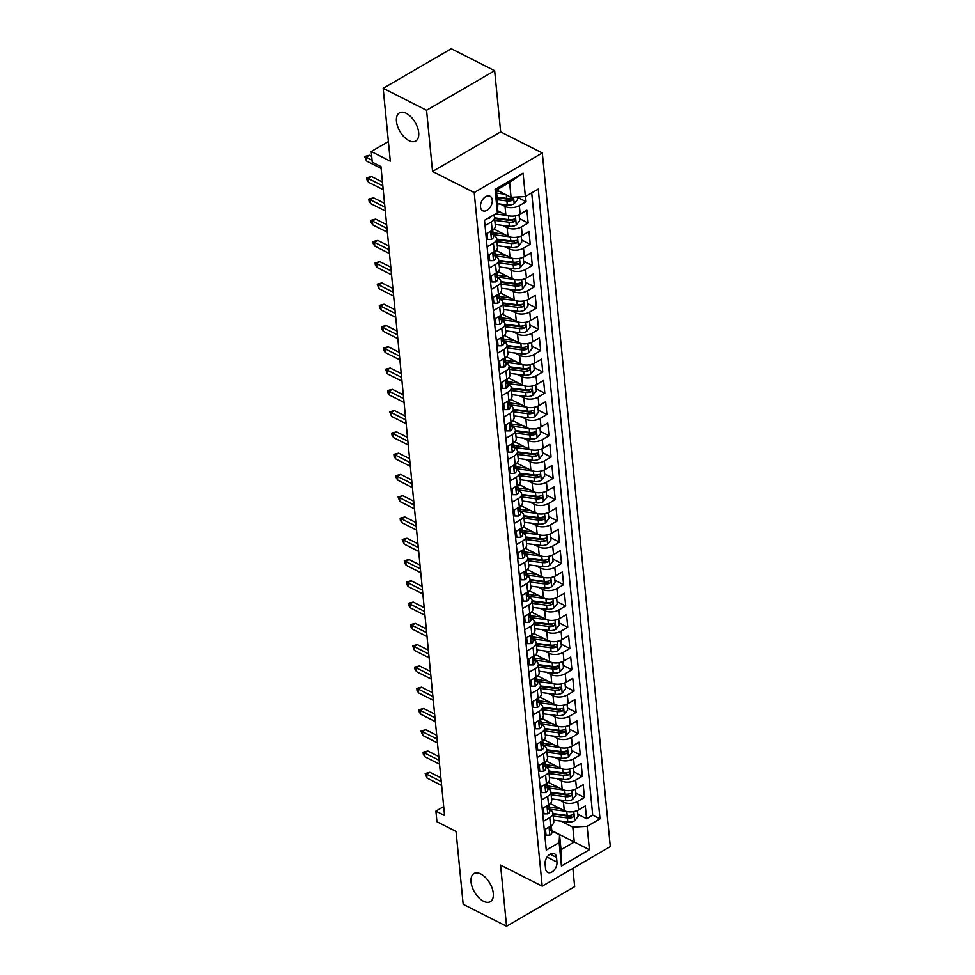 <?xml version="1.0" encoding="UTF-8"?>
<svg xmlns="http://www.w3.org/2000/svg" width="975" height="975" viewBox="0 0 975 975"><rect width="100%" height="100%" fill="white"/><g stroke="black" fill="none" stroke-linecap="round" stroke-linejoin="round"><path stroke-width="1.46" d="M408.915 140.583A16.246 8.848 59.8 0 1 397.593 126.336A16.246 8.848 59.8 0 1 399.421 112.917A16.246 8.848 59.8 0 1 406.246 113.344A16.246 8.848 59.8 0 1 417.556 127.591A16.246 8.848 59.8 0 1 415.74 141.009A16.246 8.848 59.8 0 1 408.915 140.583M483.49 901.229A16.246 8.848 59.8 0 1 472.18 886.982A16.246 8.848 59.8 0 1 473.996 873.563A16.246 8.848 59.8 0 1 480.821 873.99A16.246 8.848 59.8 0 1 492.143 888.237A16.246 8.848 59.8 0 1 490.327 901.656A16.246 8.848 59.8 0 1 483.49 901.229M480.48 206.895A8.117 5.216 116.9 0 0 482.698 210.722A8.117 5.216 116.9 0 0 489.255 208.443A8.117 5.216 116.9 0 0 492.253 200.046A8.117 5.216 116.9 0 0 490.035 196.219A8.117 5.216 116.9 0 0 483.478 198.51A8.117 5.216 116.9 0 0 480.48 206.895M494.654 70.712L451.279 48.75L383.175 88.323L426.562 110.285L432.559 171.454L474.203 192.55L542.307 152.977L500.663 131.881L494.654 70.712L426.562 110.285M474.203 192.55L542.21 886.165L610.313 846.592L542.307 152.977M542.21 886.165L500.565 865.081L506.561 926.25L574.665 886.677L572.873 868.359M506.561 926.25L463.174 904.288L456.032 831.407L436.946 821.742L435.898 811.115L444.576 815.502L380.945 166.567L372.267 162.167L371.231 151.527L390.317 161.192L383.175 88.323M550.278 803.546L564.281 810.639A10.152 5.472 -5.6 0 0 578.589 809.884L585.305 805.972L586.56 818.744L577.87 814.344M558.907 799.829L563.452 802.132A10.152 5.472 -5.6 0 0 577.748 801.365L584.464 797.465L575.774 793.065M584.464 797.465L583.221 784.704L576.505 788.604A10.152 5.472 -5.6 0 1 562.197 789.372L548.194 782.279M546.097 761L560.113 768.093A10.152 5.472 -5.6 0 0 574.409 767.325L581.137 763.425L582.38 776.185L573.69 771.786M544.013 739.72L558.017 746.813A10.152 5.472 -5.6 0 0 572.325 746.046L579.04 742.146L580.296 754.906L571.606 750.506M541.929 718.441L555.933 725.534A10.152 5.472 -5.6 0 0 570.241 724.778L576.956 720.866L578.212 733.639L569.522 729.239M539.845 697.174L553.849 704.255A10.152 5.472 -5.6 0 0 568.157 703.499L574.872 699.587L576.128 712.359L567.438 707.96M537.761 675.894L551.765 682.987A10.152 5.472 -5.6 0 0 566.073 682.22L572.788 678.32L574.043 691.08L565.342 686.68M535.677 654.615L549.681 661.708A10.152 5.472 -5.6 0 0 563.977 660.94L570.704 657.04L571.947 669.801L563.258 665.401M533.581 633.336L547.597 640.429A10.152 5.472 -5.6 0 0 561.893 639.661L568.62 635.761L569.863 648.533L561.173 644.134M531.497 612.056L545.5 619.149A10.152 5.472 -5.6 0 0 559.808 618.394L566.524 614.482L567.779 627.254L559.089 622.854M529.413 590.789L543.416 597.882A10.152 5.472 -5.6 0 0 557.724 597.114L564.44 593.214L565.695 605.975L557.005 601.575M527.329 569.51L541.332 576.603A10.152 5.472 -5.6 0 0 555.64 575.835L562.356 571.935L563.611 584.695L554.921 580.296M525.245 548.23L539.248 555.323A10.152 5.472 -5.6 0 0 553.556 554.556L560.272 550.656L561.527 563.416L552.825 559.016M523.161 526.951L537.164 534.044A10.152 5.472 -5.6 0 0 551.46 533.288L558.188 529.376L559.431 542.149L550.741 537.749M521.064 505.684L535.08 512.765A10.152 5.472 -5.6 0 0 549.376 512.009L556.091 508.097L557.347 520.869L548.657 516.47M518.98 484.404L532.984 491.497A10.152 5.472 -5.6 0 0 547.292 490.73L554.007 486.83L555.263 499.59L546.573 495.19M516.896 463.125L530.9 470.218A10.152 5.472 -5.6 0 0 545.208 469.45L551.923 465.55L553.178 478.311L544.489 473.911M514.812 441.846L528.816 448.939A10.152 5.472 -5.6 0 0 543.124 448.171L549.839 444.271L551.094 457.043L542.405 452.644M512.728 420.566L526.732 427.659A10.152 5.472 -5.6 0 0 541.04 426.904L547.755 422.992L548.998 435.764L540.308 431.364M510.632 399.299L524.648 406.392A10.152 5.472 -5.6 0 0 538.943 405.624L545.671 401.724L546.914 414.485L538.224 410.085M508.548 378.02L522.563 385.113A10.152 5.472 -5.6 0 0 536.859 384.345L543.575 380.445L544.83 393.205L536.14 388.806M506.464 356.74L520.467 363.833A10.152 5.472 -5.6 0 0 534.775 363.066L541.491 359.166L542.746 371.926L534.056 367.526M504.38 335.461L518.383 342.554A10.152 5.472 -5.6 0 0 532.691 341.798L539.407 337.886L540.662 350.659L531.972 346.259M502.296 314.194L516.299 321.275A10.152 5.472 -5.6 0 0 530.607 320.519L537.322 316.607L538.578 329.379L529.876 324.98M500.212 292.914L514.215 300.007A10.152 5.472 -5.6 0 0 528.511 299.24L535.238 295.34L536.482 308.1L527.792 303.7M498.115 271.635L512.131 278.728A10.152 5.472 -5.6 0 0 526.427 277.96L533.154 274.06L534.398 286.821L525.708 282.421M496.031 250.356L510.035 257.449A10.152 5.472 -5.6 0 0 524.343 256.681L531.058 252.781L532.313 265.553L523.624 261.154M493.947 229.076L507.951 236.169A10.152 5.472 -5.6 0 0 522.259 235.414L528.974 231.502L530.229 244.274L521.54 239.874M497.518 210.661L505.867 214.902A10.152 5.472 -5.6 0 0 520.175 214.134L526.89 210.234L528.145 222.995L519.456 218.595M487.11 246.833L493.447 243.153A10.152 5.472 174.4 0 0 496.604 238.656A10.152 5.472 174.4 0 0 493.862 235.365L493.399 235.133M489.206 268.113L495.532 264.432A10.152 5.472 174.4 0 0 498.7 259.923A10.152 5.472 174.4 0 0 495.958 256.644L495.495 256.401M491.29 289.392L497.616 285.712A10.152 5.472 174.4 0 0 500.784 281.202A10.152 5.472 174.4 0 0 498.042 277.912L497.579 277.68M493.374 310.659L499.7 306.991A10.152 5.472 174.4 0 0 502.868 302.482A10.152 5.472 174.4 0 0 500.126 299.191L499.663 298.959M495.458 331.939L501.796 328.258A10.152 5.472 174.4 0 0 504.952 323.761A10.152 5.472 174.4 0 0 502.21 320.47L501.747 320.239M497.543 353.218L503.88 349.538A10.152 5.472 174.4 0 0 507.037 345.028A10.152 5.472 174.4 0 0 504.294 341.75L503.831 341.506M499.639 374.497L505.964 370.817A10.152 5.472 174.4 0 0 509.133 366.308A10.152 5.472 174.4 0 0 506.391 363.029L505.915 362.785M501.723 395.777L508.048 392.096A10.152 5.472 174.4 0 0 511.217 387.587A10.152 5.472 174.4 0 0 508.475 384.296L508.012 384.065M503.807 417.044L510.132 413.363A10.152 5.472 174.4 0 0 513.301 408.866A10.152 5.472 174.4 0 0 510.559 405.576L510.096 405.344M505.891 438.323L512.228 434.643A10.152 5.472 174.4 0 0 515.385 430.146A10.152 5.472 174.4 0 0 512.643 426.855L512.18 426.623M507.975 459.603L514.312 455.922A10.152 5.472 174.4 0 0 517.469 451.413A10.152 5.472 174.4 0 0 514.727 448.134L514.264 447.891M510.059 480.882L516.397 477.202A10.152 5.472 174.4 0 0 519.553 472.692A10.152 5.472 174.4 0 0 516.811 469.402L516.348 469.17M512.155 502.149L518.481 498.481A10.152 5.472 174.4 0 0 521.649 493.972A10.152 5.472 174.4 0 0 518.907 490.681L518.432 490.449M514.239 523.429L520.565 519.748A10.152 5.472 174.4 0 0 523.733 515.251A10.152 5.472 174.4 0 0 520.991 511.96L520.528 511.729M516.323 544.708L522.649 541.028A10.152 5.472 174.4 0 0 525.817 536.518A10.152 5.472 174.4 0 0 523.075 533.24L522.612 532.996M518.408 565.987L524.745 562.307A10.152 5.472 174.4 0 0 527.902 557.798A10.152 5.472 174.4 0 0 525.159 554.519L524.696 554.275M520.492 587.267L526.829 583.586A10.152 5.472 174.4 0 0 529.986 579.077A10.152 5.472 174.4 0 0 527.243 575.786L526.78 575.555M522.576 608.534L528.913 604.853A10.152 5.472 174.4 0 0 532.07 600.356A10.152 5.472 174.4 0 0 529.327 597.066L528.864 596.834M524.672 629.813L530.997 626.133A10.152 5.472 174.4 0 0 534.166 621.636A10.152 5.472 174.4 0 0 531.424 618.345L530.948 618.113M526.756 651.093L533.081 647.412A10.152 5.472 174.4 0 0 536.25 642.903A10.152 5.472 174.4 0 0 533.508 639.624L533.045 639.381M528.84 672.372L535.165 668.692A10.152 5.472 174.4 0 0 538.334 664.182A10.152 5.472 174.4 0 0 535.592 660.892L535.129 660.66M530.924 693.639L537.262 689.971A10.152 5.472 174.4 0 0 540.418 685.462A10.152 5.472 174.4 0 0 537.676 682.171L537.213 681.939M533.008 714.919L539.346 711.238A10.152 5.472 174.4 0 0 542.502 706.741A10.152 5.472 174.4 0 0 539.76 703.45L539.297 703.219M535.104 736.198L541.43 732.517A10.152 5.472 174.4 0 0 544.586 728.02A10.152 5.472 174.4 0 0 541.844 724.73L541.381 724.486M537.188 757.477L543.514 753.797A10.152 5.472 174.4 0 0 546.683 749.287A10.152 5.472 174.4 0 0 543.94 746.009L543.477 745.765M539.273 778.757L545.598 775.076A10.152 5.472 174.4 0 0 548.767 770.567A10.152 5.472 174.4 0 0 546.024 767.276L545.561 767.045M541.357 800.024L547.682 796.343A10.152 5.472 174.4 0 0 550.851 791.846A10.152 5.472 174.4 0 0 548.108 788.556L547.645 788.324M556.969 862.071L556.518 857.391A7.873 5.058 116.9 0 0 554.361 853.686A7.873 5.058 116.9 0 0 548.011 855.892A7.873 5.058 116.9 0 0 545.098 864.021L545.561 868.701A7.873 5.058 116.9 0 0 547.718 872.406A7.873 5.058 116.9 0 0 554.056 870.2A7.873 5.058 116.9 0 0 556.969 862.071L547.097 857.074M496.592 189.979L511.071 197.316L509.608 182.41L496.36 190.113L497.823 205.006L497.396 212.806L484.514 220.289L546.268 850.078L559.15 842.595L559.565 834.795L551.813 830.871M497.396 212.806L495.105 189.394L523.075 173.136L525.379 196.548L538.261 189.065L600.015 818.854L587.121 826.337L589.424 849.737L561.442 865.995L559.15 842.595M500.492 204.092L505.038 206.383L505.867 214.902M502.576 225.359L507.122 227.663L507.951 236.169M504.66 246.638L509.206 248.942L510.035 257.449M506.756 267.918L511.29 270.221L512.131 278.728M508.84 289.197L513.374 291.488L514.215 300.007M510.924 310.464L515.47 312.768L516.299 321.275M513.008 331.744L517.554 334.047L518.383 342.554M515.092 353.023L519.638 355.327L520.467 363.833M517.177 374.303L521.722 376.594L522.563 385.113M519.273 395.582L523.807 397.873L524.648 406.392M521.357 416.849L525.891 419.153L526.732 427.659M523.441 438.128L527.987 440.432L528.816 448.939M525.525 459.408L530.071 461.711L530.9 470.218M527.609 480.687L532.155 482.978L532.984 491.497M529.693 501.954L534.239 504.258L535.08 512.765M531.789 523.234L536.323 525.537L537.164 534.044M533.873 544.513L538.407 546.817L539.248 555.323M535.957 565.793L540.503 568.084L541.332 576.603M538.042 587.072L542.587 589.363L543.416 597.882M540.126 608.339L544.672 610.643L545.5 619.149M542.222 629.618L546.756 631.922L547.597 640.429M544.306 650.898L548.84 653.201L549.681 661.708M546.39 672.177L550.924 674.468L551.765 682.987M548.474 693.444L553.02 695.748L553.849 704.255M550.558 714.724L555.104 717.027L555.933 725.534M552.642 736.003L557.188 738.307L558.017 746.813M554.738 757.283L559.272 759.574L560.113 768.093M556.822 778.562L561.356 780.853L562.197 789.372M543.441 821.303L549.778 817.623A10.152 5.472 -5.6 0 0 552.935 813.126A10.152 5.472 -5.6 0 0 550.192 809.835L549.729 809.603M586.56 818.744L592.727 815.161L531.704 192.867M505.038 206.383A10.152 5.472 174.4 0 0 519.334 205.627L526.061 201.715L525.537 196.45M528.145 222.995L521.418 226.895A10.152 5.472 174.4 0 1 507.122 227.663M530.229 244.274L523.514 248.174A10.152 5.472 174.4 0 1 509.206 248.942M532.313 265.553L525.598 269.453A10.152 5.472 174.4 0 1 511.29 270.221M534.398 286.821L527.682 290.733A10.152 5.472 174.4 0 1 513.374 291.488M536.482 308.1L529.766 312A10.152 5.472 174.4 0 1 515.47 312.768M538.578 329.379L531.85 333.279A10.152 5.472 174.4 0 1 517.554 334.047M540.662 350.659L533.947 354.559A10.152 5.472 174.4 0 1 519.638 355.327M542.746 371.926L536.031 375.838A10.152 5.472 174.4 0 1 521.722 376.594M544.83 393.205L538.115 397.117A10.152 5.472 174.4 0 1 523.807 397.873M546.914 414.485L540.199 418.385A10.152 5.472 174.4 0 1 525.891 419.153M548.998 435.764L542.283 439.664A10.152 5.472 174.4 0 1 527.987 440.432M551.094 457.043L544.367 460.943A10.152 5.472 174.4 0 1 530.071 461.711M553.178 478.311L546.463 482.223A10.152 5.472 174.4 0 1 532.155 482.978M555.263 499.59L548.547 503.49A10.152 5.472 174.4 0 1 534.239 504.258M557.347 520.869L550.631 524.769A10.152 5.472 174.4 0 1 536.323 525.537M559.431 542.149L552.715 546.049A10.152 5.472 174.4 0 1 538.407 546.817M561.527 563.416L554.799 567.328A10.152 5.472 174.4 0 1 540.503 568.084M563.611 584.695L556.883 588.607A10.152 5.472 174.4 0 1 542.587 589.363M565.695 605.975L558.98 609.875A10.152 5.472 174.4 0 1 544.672 610.643M567.779 627.254L561.064 631.154A10.152 5.472 174.4 0 1 546.756 631.922M569.863 648.533L563.148 652.433A10.152 5.472 174.4 0 1 548.84 653.201M571.947 669.801L565.232 673.713A10.152 5.472 174.4 0 1 550.924 674.468M574.043 691.08L567.316 694.98A10.152 5.472 174.4 0 1 553.02 695.748M576.128 712.359L569.412 716.259A10.152 5.472 174.4 0 1 555.104 717.027M578.212 733.639L571.496 737.539A10.152 5.472 174.4 0 1 557.188 738.307M580.296 754.906L573.58 758.818A10.152 5.472 174.4 0 1 559.272 759.574M582.38 776.185L575.664 780.098A10.152 5.472 174.4 0 1 561.356 780.853M544.282 829.81L550.607 826.142A10.152 5.472 -5.6 0 0 553.776 821.632L552.935 813.126M542.197 808.543L548.523 804.862A10.152 5.472 -5.6 0 0 551.679 800.353L550.851 791.846M540.101 787.264L546.439 783.583A10.152 5.472 -5.6 0 0 549.595 779.074L548.767 770.567M538.017 765.984L544.355 762.304A10.152 5.472 -5.6 0 0 547.511 757.807L546.683 749.287M535.933 744.705L542.258 741.024A10.152 5.472 -5.6 0 0 545.427 736.527L544.586 728.02M533.849 723.438L540.174 719.757A10.152 5.472 -5.6 0 0 543.343 715.248L542.502 706.741M531.765 702.158L538.09 698.478A10.152 5.472 -5.6 0 0 541.259 693.968L540.418 685.462M529.669 680.879L536.006 677.198A10.152 5.472 -5.6 0 0 539.163 672.689L538.334 664.182M527.585 659.6L533.922 655.919A10.152 5.472 -5.6 0 0 537.079 651.422L536.25 642.903M525.501 638.32L531.838 634.652A10.152 5.472 -5.6 0 0 534.995 630.142L534.166 621.636M523.417 617.053L529.742 613.372A10.152 5.472 -5.6 0 0 532.911 608.863L532.07 600.356M521.332 595.774L527.658 592.093A10.152 5.472 -5.6 0 0 530.827 587.584L529.986 579.077M519.248 574.494L525.574 570.814A10.152 5.472 -5.6 0 0 528.742 566.317L527.902 557.798M517.152 553.215L523.49 549.534A10.152 5.472 -5.6 0 0 526.646 545.037L525.817 536.518M515.068 531.948L521.406 528.267A10.152 5.472 -5.6 0 0 524.562 523.758L523.733 515.251M512.984 510.668L519.322 506.988A10.152 5.472 -5.6 0 0 522.478 502.478L521.649 493.972M510.9 489.389L517.225 485.708A10.152 5.472 -5.6 0 0 520.394 481.199L519.553 472.692M508.816 468.11L515.141 464.429A10.152 5.472 -5.6 0 0 518.31 459.932L517.469 451.413M506.732 446.83L513.057 443.162A10.152 5.472 -5.6 0 0 516.226 438.653L515.385 430.146M504.636 425.563L510.973 421.883A10.152 5.472 -5.6 0 0 514.13 417.373L513.301 408.866M502.552 404.284L508.889 400.603A10.152 5.472 -5.6 0 0 512.046 396.094L511.217 387.587M500.467 383.004L506.793 379.324A10.152 5.472 -5.6 0 0 509.962 374.827L509.133 366.308M498.383 361.725L504.709 358.044A10.152 5.472 -5.6 0 0 507.878 353.547L507.037 345.028M496.299 340.458L502.625 336.777A10.152 5.472 -5.6 0 0 505.793 332.268L504.952 323.761M494.203 319.178L500.541 315.498A10.152 5.472 -5.6 0 0 503.697 310.988L502.868 302.482M492.119 297.899L498.457 294.218A10.152 5.472 -5.6 0 0 501.613 289.709L500.784 281.202M490.035 276.62L496.372 272.939A10.152 5.472 -5.6 0 0 499.529 268.442L498.7 259.923M487.951 255.34L494.276 251.672A10.152 5.472 -5.6 0 0 497.445 247.163L496.604 238.656M485.867 234.073L492.192 230.392A10.152 5.472 -5.6 0 0 495.361 225.883L494.52 217.376A10.152 5.472 174.4 0 1 491.363 221.873L485.026 225.554M559.565 834.795L561.027 849.688L574.287 841.998L572.825 827.105L587.121 826.337M551.789 830.602L589.424 849.737M560.991 821.108L572.825 827.105M388.391 141.558L371.231 151.527M443.698 806.581L435.898 811.115M592.727 815.161L600.015 818.854M526.061 201.715L517.359 197.316M525.379 196.548L511.071 197.316M493.35 215.158A10.152 5.472 174.4 0 1 494.52 217.376M561.027 849.688L561.442 865.995M495.105 189.394L496.36 190.113M523.075 173.136L509.608 182.41M432.559 171.454L500.663 131.881M545.464 829.128L546.049 835.136L549.937 835.124A6.727 3.632 -5.6 0 0 551.947 832.187L551.545 828.141A6.727 3.632 -5.6 0 0 551.277 827.312L551.021 826.861M551.302 825.691A6.727 3.632 174.4 0 1 550.461 827.617C549.413 829.432 549.498 830.286 550.717 830.164A6.727 3.632 -5.6 0 0 551.545 828.141M550.071 830.334L550.717 830.164L549.681 829.652M440.883 777.831L429.926 772.285L426.623 774.211L441.261 781.621M426.989 778.038L425.185 773.492L426.623 774.211L426.989 778.038L441.626 785.448M425.185 773.492L429.926 772.285M544.732 834.466L546.049 835.136M560.272 808.616L552.179 807.58A16.124 8.69 174.4 0 1 549.486 807.068M565.634 811.2L551.058 809.335A19.415 10.469 174.4 0 1 549.681 809.128M577.48 810.444L578.077 816.526L574.604 820.792A6.727 3.632 174.4 0 1 567.803 821.986L553.629 820.17M553.227 816.124L567.413 817.94A6.727 3.632 -5.6 0 0 572.617 817.44C574.238 815.904 574.153 815.051 572.362 814.881A6.727 3.632 174.4 0 1 567.158 815.392L552.983 813.577M572.617 817.44L570.119 816.172A3.425 1.853 174.4 0 1 568.535 816.185L553.044 814.198M573.349 814.893L572.362 814.881M543.38 807.848L543.965 813.857L547.852 813.845A6.727 3.632 -5.6 0 0 549.863 810.908L549.461 806.873A6.727 3.632 -5.6 0 0 549.193 806.033L548.937 805.582M549.217 804.412A6.727 3.632 174.4 0 1 548.377 806.337C547.328 808.153 547.402 809.006 548.62 808.884A6.727 3.632 -5.6 0 0 549.461 806.873M547.974 809.055L548.62 808.884L547.597 808.372M438.799 756.551L427.842 751.006L424.527 752.932L439.164 760.342M424.905 756.771L423.308 754.345L423.101 752.213L424.527 752.932L424.905 756.771L439.542 764.181M423.101 752.213L427.842 751.006M542.648 813.187L543.965 813.857M541.296 786.569L541.881 792.578L545.768 792.565A6.727 3.632 -5.6 0 0 547.767 789.64L547.377 785.594A6.727 3.632 -5.6 0 0 547.109 784.765L546.841 784.302M547.133 783.144A6.727 3.632 174.4 0 1 546.293 785.058C545.232 786.874 545.317 787.727 546.536 787.617A6.727 3.632 -5.6 0 0 547.377 785.594M545.89 787.776L546.536 787.617L545.513 787.093M436.715 735.284L425.758 729.739L422.443 731.664L437.08 739.074M422.821 735.491L421.005 730.945L422.443 731.664L422.821 735.491L437.458 742.901M421.005 730.945L425.758 729.739M540.564 791.907L541.881 792.578M539.199 765.302L539.797 771.298L543.684 771.286A6.727 3.632 -5.6 0 0 545.683 768.361L545.293 764.315A6.727 3.632 -5.6 0 0 545.025 763.486L544.757 763.035M545.049 761.865A6.727 3.632 174.4 0 1 544.196 763.778C543.148 765.607 543.233 766.447 544.452 766.338A6.727 3.632 -5.6 0 0 545.293 764.315M543.806 766.508L544.452 766.338L543.428 765.814M434.631 714.005L423.674 708.459L420.359 710.385L434.996 717.795M420.737 714.212L419.128 711.787L418.921 709.666L420.359 710.385L420.737 714.212L435.374 721.622M418.921 709.666L423.674 708.459M538.48 770.628L539.797 771.298M537.115 744.023L537.712 750.019L541.6 750.007A6.727 3.632 -5.6 0 0 543.599 747.082L543.209 743.035A6.727 3.632 -5.6 0 0 542.929 742.207L542.673 741.756M542.965 740.586A6.727 3.632 174.4 0 1 542.112 742.511C541.064 744.327 541.149 745.18 542.368 745.058A6.727 3.632 -5.6 0 0 543.209 743.035M541.722 745.229L542.368 745.058L541.344 744.534M432.534 692.725L421.59 687.18L418.275 689.106L432.912 696.516M418.653 692.932L417.044 690.519L416.837 688.387L418.275 689.106L418.653 692.932L433.29 700.342M416.837 688.387L421.59 687.18M536.384 749.361L537.712 750.019M558.188 787.337L550.095 786.301A16.124 8.69 174.4 0 1 547.402 785.789M563.55 789.921L548.974 788.056A19.415 10.469 174.4 0 1 547.597 787.849M575.396 789.165L575.993 795.247L572.52 799.512A6.727 3.632 174.4 0 1 565.719 800.707L551.545 798.891M551.143 794.844L565.329 796.66A6.727 3.632 -5.6 0 0 570.533 796.161C572.142 794.637 572.069 793.784 570.278 793.613A6.727 3.632 174.4 0 1 565.073 794.113L550.899 792.297M570.533 796.161L568.035 794.893A3.425 1.853 174.4 0 1 566.451 794.905L550.96 792.919M571.253 793.613L570.278 793.613M556.103 766.057L548.011 765.022A16.124 8.69 174.4 0 1 545.305 764.522M561.466 768.641L546.89 766.777A19.415 10.469 174.4 0 1 545.513 766.569M573.312 767.898L573.909 773.967L570.436 778.233A6.727 3.632 174.4 0 1 563.635 779.427L549.461 777.611M549.059 773.565L563.233 775.393A6.727 3.632 -5.6 0 0 568.437 774.881C570.058 773.358 569.973 772.505 568.193 772.334A6.727 3.632 174.4 0 1 562.989 772.834L548.803 771.018M568.437 774.881L565.939 773.626A3.425 1.853 174.4 0 1 564.367 773.638L548.876 771.652M569.168 772.334L568.193 772.334M554.019 744.778L545.927 743.742A16.124 8.69 174.4 0 1 543.221 743.243M559.37 747.374L544.793 745.497A19.415 10.469 174.4 0 1 543.428 745.29M571.228 746.618L571.825 752.688L568.352 756.953A6.727 3.632 174.4 0 1 561.551 758.148L547.365 756.332M546.975 752.298L561.149 754.114A6.727 3.632 -5.6 0 0 566.353 753.614C567.974 752.078 567.889 751.225 566.109 751.055A6.727 3.632 174.4 0 1 560.905 751.554L546.719 749.738M566.353 753.614L563.855 752.347A3.425 1.853 174.4 0 1 562.27 752.359L546.78 750.372M567.084 751.055L566.109 751.055M551.923 723.511L543.843 722.475A16.124 8.69 174.4 0 1 541.137 721.963M557.286 726.095L542.709 724.23A19.415 10.469 174.4 0 1 541.344 724.011M569.132 725.339L569.729 731.408L566.256 735.674A6.727 3.632 174.4 0 1 559.467 736.881L545.281 735.065M544.891 731.018L559.065 732.834A6.727 3.632 -5.6 0 0 564.269 732.335C565.89 730.799 565.805 729.946 564.013 729.775A6.727 3.632 174.4 0 1 558.809 730.275L544.635 728.459M564.269 732.335L561.771 731.067A3.425 1.853 174.4 0 1 560.186 731.079L544.696 729.093M565 729.775L564.013 729.775M535.031 722.743L535.616 728.752L539.504 728.739A6.727 3.632 -5.6 0 0 541.515 725.802L541.113 721.756A6.727 3.632 -5.6 0 0 540.845 720.927L540.589 720.476M540.869 719.306A6.727 3.632 174.4 0 1 540.028 721.232C538.98 723.048 539.065 723.901 540.284 723.779A6.727 3.632 -5.6 0 0 541.113 721.756M539.638 723.95L540.284 723.779L539.248 723.267M430.45 671.446L419.506 665.901L416.191 667.826L430.828 675.236M416.569 671.665L414.96 669.24L414.753 667.107L416.191 667.826L416.569 671.665L431.206 679.075M414.753 667.107L419.506 665.901M534.3 728.081L535.616 728.752M549.839 702.232L541.747 701.196A16.124 8.69 174.4 0 1 539.053 700.684M555.202 704.815L540.625 702.951A19.415 10.469 174.4 0 1 539.248 702.743M567.048 704.06L567.645 710.141L564.172 714.407A6.727 3.632 174.4 0 1 557.371 715.601L543.197 713.785M542.795 709.739L556.981 711.555A6.727 3.632 -5.6 0 0 562.185 711.055C563.806 709.52 563.721 708.679 561.929 708.496A6.727 3.632 174.4 0 1 556.725 709.008L542.551 707.192M562.185 711.055L559.687 709.788A3.425 1.853 174.4 0 1 558.102 709.8L542.612 707.813M562.916 708.508L561.929 708.496M532.947 701.464L533.532 707.472L537.42 707.46A6.727 3.632 -5.6 0 0 539.431 704.523L539.029 700.489A6.727 3.632 -5.6 0 0 538.761 699.66L538.505 699.197M538.785 698.039A6.727 3.632 174.4 0 1 537.944 699.953C536.896 701.768 536.981 702.622 538.2 702.5A6.727 3.632 -5.6 0 0 539.029 700.489M537.554 702.67L538.2 702.5L537.164 701.988M428.366 650.179L417.41 644.633L414.107 646.547L428.744 653.969M414.472 650.386L412.669 645.828L414.107 646.547L414.472 650.386L429.11 657.796M412.669 645.828L417.41 644.633M532.216 706.802L533.532 707.472M530.863 680.184L531.448 686.193L535.336 686.181A6.727 3.632 -5.6 0 0 537.347 683.256L536.945 679.209A6.727 3.632 -5.6 0 0 536.677 678.381L536.421 677.93M536.701 676.76A6.727 3.632 174.4 0 1 535.86 678.673C534.812 680.489 534.885 681.342 536.104 681.233A6.727 3.632 -5.6 0 0 536.945 679.209M535.458 681.391L536.104 681.233L535.08 680.708M426.282 628.899L415.326 623.354L412.011 625.28L426.648 632.69M412.388 629.107L410.792 626.681L410.585 624.561L412.011 625.28L412.388 629.107L427.026 636.517M410.585 624.561L415.326 623.354M530.132 685.523L531.448 686.193M528.779 658.917L529.364 664.913L533.252 664.901A6.727 3.632 -5.6 0 0 535.251 661.976L534.861 657.93A6.727 3.632 -5.6 0 0 534.592 657.101L534.324 656.65M534.617 655.48A6.727 3.632 174.4 0 1 533.776 657.394C532.716 659.222 532.801 660.063 534.02 659.953A6.727 3.632 -5.6 0 0 534.861 657.93M533.374 660.124L534.02 659.953L532.996 659.429M424.198 607.62L413.242 602.075L409.927 604L424.564 611.41M410.304 607.827L408.696 605.414L408.488 603.281L409.927 604L410.304 607.827L424.942 615.237M408.488 603.281L413.242 602.075M528.048 664.255L529.364 664.913M526.683 637.638L527.28 643.646L531.168 643.634A6.727 3.632 -5.6 0 0 533.167 640.697L532.777 636.651A6.727 3.632 -5.6 0 0 532.496 635.822L532.24 635.371M532.533 634.201A6.727 3.632 174.4 0 1 531.68 636.127C530.632 637.943 530.717 638.796 531.936 638.674A6.727 3.632 -5.6 0 0 532.777 636.651M531.29 638.844L531.936 638.674L530.912 638.162M422.114 586.341L411.158 580.795L407.842 582.721L422.48 590.131M408.22 586.548L406.612 584.135L406.404 582.002L407.842 582.721L408.22 586.548L422.857 593.958M406.404 582.002L411.158 580.795M525.964 642.976L527.28 643.646M524.599 616.358L525.184 622.367L529.084 622.355A6.727 3.632 -5.6 0 0 531.082 619.418L530.692 615.383A6.727 3.632 -5.6 0 0 530.412 614.543L530.156 614.092M530.449 612.922A6.727 3.632 174.4 0 1 529.596 614.847C528.548 616.663 528.633 617.516 529.852 617.394A6.727 3.632 -5.6 0 0 530.692 615.383M529.206 617.565L529.852 617.394L528.828 616.883M420.018 565.061L409.073 559.516L405.758 561.442L420.396 568.852M406.136 565.281L404.528 562.855L404.32 560.722L405.758 561.442L406.136 565.281L420.773 572.691M404.32 560.722L409.073 559.516M523.867 621.697L525.184 622.367M547.755 680.952L539.663 679.916A16.124 8.69 174.4 0 1 536.969 679.417M553.117 683.536L538.541 681.671A19.415 10.469 174.4 0 1 537.164 681.464M564.964 682.78L565.561 688.862L562.087 693.128A6.727 3.632 174.4 0 1 555.287 694.322L541.113 692.506M540.711 688.46L554.897 690.276A6.727 3.632 -5.6 0 0 560.101 689.776C561.722 688.253 561.637 687.399 559.845 687.229A6.727 3.632 174.4 0 1 554.641 687.728L540.467 685.912M560.101 689.776L557.602 688.508A3.425 1.853 174.4 0 1 556.018 688.521L540.528 686.534M560.832 687.229L559.845 687.229M545.671 659.673L537.578 658.637A16.124 8.69 174.4 0 1 534.885 658.137M551.033 662.269L536.457 660.392A19.415 10.469 174.4 0 1 535.08 660.185M562.88 661.513L563.477 667.582L560.003 671.848A6.727 3.632 174.4 0 1 553.203 673.043L539.029 671.227M538.627 667.193L552.801 669.008A6.727 3.632 -5.6 0 0 558.005 668.497C559.626 666.973 559.54 666.12 557.761 665.949A6.727 3.632 174.4 0 1 552.557 666.449L538.383 664.633M558.005 668.497L555.518 667.241A3.425 1.853 174.4 0 1 553.934 667.253L538.444 665.267M558.736 665.949L557.761 665.949M543.587 638.406L535.494 637.358A16.124 8.69 174.4 0 1 532.789 636.858M548.949 640.989L534.373 639.125A19.415 10.469 174.4 0 1 532.996 638.905M560.796 640.234L561.393 646.303L557.919 650.569A6.727 3.632 174.4 0 1 551.119 651.775L536.933 649.947M536.543 645.913L550.717 647.729A6.727 3.632 -5.6 0 0 555.921 647.229C557.542 645.694 557.456 644.841 555.677 644.67A6.727 3.632 174.4 0 1 550.473 645.17L536.287 643.354M555.921 647.229L553.422 645.962A3.425 1.853 174.4 0 1 551.85 645.974L536.347 643.987M556.652 644.67L555.677 644.67M541.503 617.126L533.41 616.09A16.124 8.69 174.4 0 1 530.705 615.578M546.853 619.71L532.277 617.845A19.415 10.469 174.4 0 1 530.912 617.638M558.712 618.954L559.297 625.036L555.823 629.302A6.727 3.632 174.4 0 1 549.035 630.496L534.848 628.68M534.458 624.634L548.633 626.45A6.727 3.632 -5.6 0 0 553.837 625.95C555.457 624.414 555.372 623.561 553.593 623.391A6.727 3.632 174.4 0 1 548.389 623.903L534.202 622.074M553.837 625.95L551.338 624.682A3.425 1.853 174.4 0 1 549.754 624.695L534.263 622.708M554.568 623.403L553.593 623.391M539.407 595.847L531.314 594.811A16.124 8.69 174.4 0 1 528.621 594.299M544.769 598.431L530.193 596.566A19.415 10.469 174.4 0 1 528.816 596.359M556.615 597.675L557.212 603.757L553.739 608.022A6.727 3.632 174.4 0 1 546.938 609.217L532.764 607.401M532.374 603.354L546.548 605.17A6.727 3.632 -5.6 0 0 551.753 604.671C553.373 603.135 553.288 602.294 551.497 602.123A6.727 3.632 174.4 0 1 546.293 602.623L532.118 600.807M551.753 604.671L549.254 603.403A3.425 1.853 174.4 0 1 547.67 603.415L532.179 601.429M552.484 602.123L551.497 602.123M522.515 595.079L523.1 601.087L526.987 601.075A6.727 3.632 -5.6 0 0 528.998 598.15L528.596 594.104A6.727 3.632 -5.6 0 0 528.328 593.275L528.072 592.812M528.352 591.654A6.727 3.632 174.4 0 1 527.512 593.568C526.463 595.384 526.549 596.237 527.768 596.127A6.727 3.632 -5.6 0 0 528.596 594.104M527.122 596.286L527.768 596.127L526.732 595.603M417.934 543.794L406.989 538.249L403.674 540.174L418.312 547.584M404.04 544.001L402.236 539.455L403.674 540.174L404.04 544.001L418.689 551.411M402.236 539.455L406.989 538.249M521.783 600.417L523.1 601.087M537.322 574.567L529.23 573.532A16.124 8.69 174.4 0 1 526.537 573.032M542.685 577.151L528.109 575.287A19.415 10.469 174.4 0 1 526.732 575.079M554.531 576.408L555.128 582.477L551.655 586.743A6.727 3.632 174.4 0 1 544.854 587.937L530.68 586.121M530.278 582.075L544.464 583.903A6.727 3.632 -5.6 0 0 549.668 583.391C551.289 581.868 551.204 581.015 549.413 580.844A6.727 3.632 174.4 0 1 544.208 581.344L530.034 579.528M549.668 583.391L547.17 582.136A3.425 1.853 174.4 0 1 545.586 582.136L530.095 580.162M550.4 580.844L549.413 580.844M520.431 573.812L521.016 579.808L524.903 579.796A6.727 3.632 -5.6 0 0 526.914 576.871L526.512 572.825A6.727 3.632 -5.6 0 0 526.244 571.996L525.988 571.545M526.268 570.375A6.727 3.632 174.4 0 1 525.428 572.288C524.379 574.104 524.465 574.957 525.671 574.848A6.727 3.632 -5.6 0 0 526.512 572.825M525.025 575.018L525.671 574.848L524.648 574.324M415.85 522.515L404.893 516.969L401.578 518.895L416.227 526.305M401.956 522.722L400.359 520.297L400.152 518.176L401.578 518.895L401.956 522.722L416.593 530.132M400.152 518.176L404.893 516.969M519.699 579.138L521.016 579.808M535.238 553.288L527.146 552.252A16.124 8.69 174.4 0 1 524.452 551.753M540.601 555.884L526.025 554.007A19.415 10.469 174.4 0 1 524.648 553.8M552.447 555.128L553.044 561.198L549.571 565.463A6.727 3.632 174.4 0 1 542.77 566.658L528.596 564.842M528.194 560.808L542.38 562.624A6.727 3.632 -5.6 0 0 547.584 562.112C549.193 560.588 549.12 559.735 547.328 559.565A6.727 3.632 174.4 0 1 542.124 560.064L527.95 558.248M547.584 562.112L545.086 560.857A3.425 1.853 174.4 0 1 543.502 560.869L528.011 558.882M548.316 559.565L547.328 559.565M518.347 552.533L518.932 558.529L522.819 558.517A6.727 3.632 -5.6 0 0 524.83 555.592L524.428 551.545A6.727 3.632 -5.6 0 0 524.16 550.717L523.892 550.266M524.184 549.096A6.727 3.632 174.4 0 1 523.343 551.021C522.295 552.837 522.368 553.69 523.587 553.568A6.727 3.632 -5.6 0 0 524.428 551.545M522.941 553.739L523.587 553.568L522.563 553.044M413.766 501.235L402.809 495.69L399.494 497.616L414.131 505.026M399.872 501.442L398.056 496.897L399.494 497.616L399.872 501.442L414.509 508.852M398.056 496.897L402.809 495.69M517.615 557.871L518.932 558.529M533.154 532.021L525.062 530.985A16.124 8.69 174.4 0 1 522.356 530.473M538.517 534.605L523.941 532.74A19.415 10.469 174.4 0 1 522.563 532.521M550.363 533.849L550.96 539.918L547.487 544.184A6.727 3.632 174.4 0 1 540.686 545.391L526.512 543.575M526.11 539.528L540.284 541.344A6.727 3.632 -5.6 0 0 545.488 540.845C547.109 539.309 547.024 538.456 545.244 538.285A6.727 3.632 174.4 0 1 540.04 538.785L525.866 536.969M545.488 540.845L543.002 539.577A3.425 1.853 174.4 0 1 541.418 539.589L525.927 537.603M546.219 538.285L545.244 538.285M516.25 531.253L516.847 537.262L520.735 537.249A6.727 3.632 -5.6 0 0 522.734 534.312L522.344 530.266A6.727 3.632 -5.6 0 0 522.076 529.437L521.808 528.986M522.1 527.816A6.727 3.632 174.4 0 1 521.259 529.742C520.199 531.558 520.284 532.411 521.503 532.289A6.727 3.632 -5.6 0 0 522.344 530.266M520.857 532.46L521.503 532.289L520.479 531.777M411.682 479.956L400.725 474.411L397.41 476.336L412.047 483.746M397.788 480.163L396.179 477.75L395.972 475.617L397.41 476.336L397.788 480.163L412.425 487.585M395.972 475.617L400.725 474.411M515.531 536.591L516.847 537.262M531.07 510.742L522.978 509.706A16.124 8.69 174.4 0 1 520.272 509.194M536.433 513.325L521.857 511.461A19.415 10.469 174.4 0 1 520.479 511.253M548.279 512.57L548.876 518.651L545.403 522.917A6.727 3.632 174.4 0 1 538.602 524.111L524.416 522.295M524.026 518.249L538.2 520.065A6.727 3.632 -5.6 0 0 543.404 519.565C545.025 518.03 544.94 517.189 543.16 517.006A6.727 3.632 174.4 0 1 537.956 517.518L523.77 515.702M543.404 519.565L540.906 518.298A3.425 1.853 174.4 0 1 539.333 518.31L523.831 516.323M544.135 517.018L543.16 517.006M514.166 509.974L514.763 515.982L518.651 515.97A6.727 3.632 -5.6 0 0 520.65 513.033L520.26 508.999A6.727 3.632 -5.6 0 0 519.98 508.17L519.724 507.707M520.016 506.549A6.727 3.632 174.4 0 1 519.163 508.462C518.115 510.278 518.2 511.132 519.419 511.01A6.727 3.632 -5.6 0 0 520.26 508.999M518.773 511.18L519.419 511.01L518.395 510.498M409.597 458.689L398.641 453.143L395.326 455.057L409.963 462.479M395.704 458.896L394.095 456.471L393.888 454.338L395.326 455.057L395.704 458.896L410.341 466.306M393.888 454.338L398.641 453.143M513.435 515.312L514.763 515.982M528.974 489.462L520.894 488.426A16.124 8.69 174.4 0 1 518.188 487.914M534.337 492.046L519.76 490.181A19.415 10.469 174.4 0 1 518.395 489.974M546.195 491.29L546.78 497.372L543.307 501.638A6.727 3.632 174.4 0 1 536.518 502.832L522.332 501.016M521.942 496.97L536.116 498.786A6.727 3.632 -5.6 0 0 541.32 498.286C542.941 496.763 542.856 495.909 541.076 495.739A6.727 3.632 174.4 0 1 535.872 496.238L521.686 494.423M541.32 498.286L538.822 497.018A3.425 1.853 174.4 0 1 537.237 497.031L521.747 495.044M542.051 495.739L541.076 495.739M512.082 488.694L512.667 494.703L516.567 494.691A6.727 3.632 -5.6 0 0 518.566 491.766L518.164 487.719A6.727 3.632 -5.6 0 0 517.896 486.891L517.64 486.44M517.932 485.27A6.727 3.632 174.4 0 1 517.079 487.183C516.031 488.999 516.116 489.852 517.335 489.742A6.727 3.632 -5.6 0 0 518.164 487.719M516.689 489.901L517.335 489.742L516.311 489.218M407.501 437.409L396.557 431.864L393.242 433.79L407.879 441.2M393.62 437.617L392.011 435.191L391.804 433.071L393.242 433.79L393.62 437.617L408.257 445.027M391.804 433.071L396.557 431.864M511.351 494.033L512.667 494.703M526.89 468.183L518.798 467.147A16.124 8.69 174.4 0 1 516.104 466.647M532.253 470.779L517.676 468.902A19.415 10.469 174.4 0 1 516.299 468.695M544.099 470.023L544.696 476.092L541.222 480.358A6.727 3.632 174.4 0 1 534.422 481.553L520.248 479.737M519.858 475.702L534.032 477.518A6.727 3.632 -5.6 0 0 539.236 477.007C540.857 475.483 540.772 474.63 538.98 474.459A6.727 3.632 174.4 0 1 533.776 474.959L519.602 473.143M539.236 477.007L536.737 475.751A3.425 1.853 174.4 0 1 535.153 475.763L519.663 473.777M539.967 474.459L538.98 474.459M509.998 467.427L510.583 473.423L514.471 473.411A6.727 3.632 -5.6 0 0 516.482 470.486L516.08 466.44A6.727 3.632 -5.6 0 0 515.812 465.611L515.556 465.16M515.836 463.99A6.727 3.632 174.4 0 1 514.995 465.904C513.947 467.732 514.032 468.573 515.251 468.463A6.727 3.632 -5.6 0 0 516.08 466.44M514.605 468.634L515.251 468.463L514.215 467.939M405.417 416.13L394.461 410.585L391.158 412.51L405.795 419.92M391.523 416.337L389.72 411.791L391.158 412.51L391.523 416.337L406.173 423.747M389.72 411.791L394.461 410.585M509.267 472.765L510.583 473.423M507.914 446.148L508.499 452.156L512.387 452.144A6.727 3.632 -5.6 0 0 514.398 449.207L513.996 445.161A6.727 3.632 -5.6 0 0 513.727 444.332L513.472 443.881M513.752 442.711A6.727 3.632 174.4 0 1 512.911 444.637C511.863 446.452 511.936 447.306 513.155 447.184A6.727 3.632 -5.6 0 0 513.996 445.161M512.509 447.354L513.155 447.184L512.131 446.66M403.333 394.851L392.377 389.305L389.062 391.231L403.711 398.641M389.439 395.058L387.843 392.645L387.636 390.512L389.062 391.231L389.439 395.058L404.077 402.468M387.636 390.512L392.377 389.305M507.183 451.486L508.499 452.156M505.83 424.868L506.415 430.877L510.303 430.865A6.727 3.632 -5.6 0 0 512.302 427.928L511.912 423.893A6.727 3.632 -5.6 0 0 511.643 423.053L511.375 422.602M511.668 421.432A6.727 3.632 174.4 0 1 510.827 423.357C509.767 425.173 509.852 426.026 511.071 425.904A6.727 3.632 -5.6 0 0 511.912 423.893M510.425 426.075L511.071 425.904L510.047 425.393M401.249 373.571L390.293 368.026L386.977 369.952L401.615 377.362M387.355 373.791L385.539 369.232L386.977 369.952L387.355 373.791L401.992 381.201M385.539 369.232L390.293 368.026M505.099 430.207L506.415 430.877M503.734 403.589L504.331 409.597L508.219 409.585A6.727 3.632 -5.6 0 0 510.217 406.66L509.827 402.614A6.727 3.632 -5.6 0 0 509.559 401.785L509.291 401.322M509.584 400.164A6.727 3.632 174.4 0 1 508.743 402.078C507.683 403.894 507.768 404.747 508.987 404.637A6.727 3.632 -5.6 0 0 509.827 402.614M508.341 404.796L508.987 404.637L507.963 404.113M399.165 352.304L388.208 346.759L384.893 348.684L399.531 356.094M385.271 352.511L383.663 350.086L383.455 347.965L384.893 348.684L385.271 352.511L399.908 359.921M383.455 347.965L388.208 346.759M503.015 408.927L504.331 409.597M501.65 382.322L502.247 388.318L506.135 388.306A6.727 3.632 -5.6 0 0 508.133 385.381L507.743 381.335A6.727 3.632 -5.6 0 0 507.463 380.506L507.207 380.055M507.5 378.885A6.727 3.632 174.4 0 1 506.647 380.798C505.598 382.614 505.684 383.467 506.903 383.358A6.727 3.632 -5.6 0 0 507.743 381.335M506.257 383.528L506.903 383.358L505.879 382.834M397.069 331.025L386.124 325.479L382.809 327.405L397.447 334.815M383.187 331.232L381.578 328.807L381.371 326.686L382.809 327.405L383.187 331.232L397.824 338.642M381.371 326.686L386.124 325.479M500.918 387.648L502.247 388.318M499.566 361.043L500.151 367.039L504.038 367.027A6.727 3.632 -5.6 0 0 506.049 364.102L505.647 360.055A6.727 3.632 -5.6 0 0 505.379 359.227L505.123 358.776M505.403 357.606A6.727 3.632 174.4 0 1 504.562 359.531C503.514 361.347 503.6 362.2 504.818 362.078A6.727 3.632 -5.6 0 0 505.647 360.055M504.173 362.249L504.818 362.078L503.783 361.554M394.985 309.745L384.04 304.2L380.725 306.126L395.362 313.536M381.103 309.952L379.494 307.539L379.287 305.407L380.725 306.126L381.103 309.952L395.74 317.362M379.287 305.407L384.04 304.2M498.834 366.381L500.151 367.039M497.482 339.763L498.067 345.772L501.954 345.759A6.727 3.632 -5.6 0 0 503.965 342.822L503.563 338.776A6.727 3.632 -5.6 0 0 503.295 337.947L503.039 337.496M503.319 336.326A6.727 3.632 174.4 0 1 502.478 338.252C501.43 340.068 501.516 340.921 502.734 340.799A6.727 3.632 -5.6 0 0 503.563 338.776M502.088 340.97L502.734 340.799L501.698 340.287M392.901 288.466L381.944 282.921L378.641 284.846L393.278 292.256M379.007 288.673L377.203 284.127L378.641 284.846L379.007 288.673L393.644 296.095M377.203 284.127L381.944 282.921M496.75 345.101L498.067 345.772M495.398 318.484L495.982 324.492L499.87 324.48A6.727 3.632 -5.6 0 0 501.881 321.543L501.479 317.509A6.727 3.632 -5.6 0 0 501.211 316.68L500.955 316.217M501.235 315.059A6.727 3.632 174.4 0 1 500.394 316.972C499.346 318.788 499.419 319.642 500.638 319.52A6.727 3.632 -5.6 0 0 501.479 317.509M499.992 319.69L500.638 319.52L499.614 319.008M390.817 267.199L379.86 261.641L376.545 263.567L391.182 270.989M376.923 267.406L375.326 264.981L375.119 262.848L376.545 263.567L376.923 267.406L391.56 274.816M375.119 262.848L379.86 261.641M494.666 323.822L495.982 324.492M493.313 297.204L493.898 303.213L497.786 303.201A6.727 3.632 -5.6 0 0 499.785 300.276L499.395 296.229A6.727 3.632 -5.6 0 0 499.127 295.401L498.859 294.95M499.151 293.78A6.727 3.632 174.4 0 1 498.31 295.693C497.25 297.509 497.335 298.362 498.554 298.252A6.727 3.632 -5.6 0 0 499.395 296.229M497.908 298.411L498.554 298.252L497.53 297.728M388.732 245.919L377.776 240.374L374.461 242.3L389.098 249.71M374.839 246.127L373.23 243.701L373.023 241.581L374.461 242.3L374.839 246.127L389.476 253.537M373.023 241.581L377.776 240.374M492.582 302.543L493.898 303.213M491.217 275.937L491.814 281.933L495.702 281.921A6.727 3.632 -5.6 0 0 497.701 278.996L497.311 274.95A6.727 3.632 -5.6 0 0 497.031 274.121L496.775 273.67M497.067 272.5A6.727 3.632 174.4 0 1 496.214 274.414C495.166 276.242 495.251 277.083 496.47 276.973A6.727 3.632 -5.6 0 0 497.311 274.95M495.824 277.144L496.47 276.973L495.446 276.449M386.648 224.64L375.692 219.095L372.377 221.02L387.014 228.43M372.755 224.847L371.146 222.422L370.939 220.301L372.377 221.02L372.755 224.847L387.392 232.257M370.939 220.301L375.692 219.095M490.498 281.275L491.814 281.933M489.133 254.658L489.73 260.666L493.618 260.654A6.727 3.632 -5.6 0 0 495.617 257.717L495.227 253.671A6.727 3.632 -5.6 0 0 494.947 252.842L494.691 252.391M494.983 251.221A6.727 3.632 174.4 0 1 494.13 253.147C493.082 254.962 493.167 255.816 494.386 255.694A6.727 3.632 -5.6 0 0 495.227 253.671M493.74 255.864L494.386 255.694L493.362 255.17M384.552 203.361L373.608 197.815L370.293 199.741L384.93 207.151M370.671 203.568L369.062 201.155L368.855 199.022L370.293 199.741L370.671 203.568L385.308 210.978M368.855 199.022L373.608 197.815M488.402 259.996L489.73 260.666M487.049 233.378L487.634 239.387L491.522 239.375A6.727 3.632 -5.6 0 0 493.533 236.438L493.131 232.403A6.727 3.632 -5.6 0 0 492.862 231.562L492.607 231.112M492.887 229.942A6.727 3.632 174.4 0 1 492.046 231.867C490.998 233.683 491.083 234.536 492.302 234.414A6.727 3.632 -5.6 0 0 493.131 232.403M491.656 234.585L492.302 234.414L491.266 233.902M382.468 182.081L371.524 176.536L368.209 178.462L382.846 185.872M368.587 182.301L366.978 179.875L366.771 177.743L368.209 178.462L368.587 182.301L383.224 189.711M366.771 177.743L371.524 176.536M486.318 238.717L487.634 239.387M488.28 218.095L489.438 218.095A6.727 3.632 -5.6 0 0 491.168 216.426M371.707 156.414L369.428 155.269L366.125 157.194L372.084 160.205M366.49 161.021L364.687 156.475L366.125 157.194L366.49 161.021L381.128 168.431M364.687 156.475L369.428 155.269M524.806 446.916L516.713 445.867A16.124 8.69 174.4 0 1 514.02 445.368M530.168 449.499L515.592 447.635A19.415 10.469 174.4 0 1 514.215 447.415M542.015 448.744L542.612 454.813L539.138 459.079A6.727 3.632 174.4 0 1 532.338 460.285L518.164 458.457M517.762 454.423L531.948 456.239A6.727 3.632 -5.6 0 0 537.152 455.739C538.773 454.204 538.688 453.351 536.896 453.18A6.727 3.632 174.4 0 1 531.692 453.68L517.518 451.864M537.152 455.739L534.653 454.472A3.425 1.853 174.4 0 1 533.069 454.484L517.579 452.497M537.883 453.18L536.896 453.18M522.722 425.636L514.629 424.6A16.124 8.69 174.4 0 1 511.936 424.088M528.084 428.22L513.508 426.355A19.415 10.469 174.4 0 1 512.131 426.148M539.931 427.464L540.528 433.546L537.054 437.812A6.727 3.632 174.4 0 1 530.254 439.006L516.08 437.19M515.678 433.144L529.864 434.96A6.727 3.632 -5.6 0 0 535.068 434.46C536.677 432.924 536.603 432.071 534.812 431.901A6.727 3.632 174.4 0 1 529.608 432.413L515.434 430.584M535.068 434.46L532.569 433.192A3.425 1.853 174.4 0 1 530.985 433.205L515.495 431.218M535.787 431.913L534.812 431.901M520.638 404.357L512.545 403.321A16.124 8.69 174.4 0 1 509.84 402.809M526 406.941L511.424 405.076A19.415 10.469 174.4 0 1 510.047 404.869M537.847 406.185L538.444 412.267L534.97 416.532A6.727 3.632 174.4 0 1 528.17 417.727L513.996 415.911M513.593 411.864L527.768 413.68A6.727 3.632 -5.6 0 0 532.972 413.181C534.592 411.645 534.507 410.804 532.728 410.633A6.727 3.632 174.4 0 1 527.524 411.133L513.337 409.317M532.972 413.181L530.485 411.913A3.425 1.853 174.4 0 1 528.901 411.925L513.411 409.939M533.703 410.633L532.728 410.633M518.554 383.077L510.461 382.042A16.124 8.69 174.4 0 1 507.756 381.542M523.904 385.661L509.328 383.797A19.415 10.469 174.4 0 1 507.963 383.589M535.763 384.918L536.36 390.987L532.886 395.253A6.727 3.632 174.4 0 1 526.086 396.447L511.899 394.631M511.509 390.585L525.683 392.413A6.727 3.632 -5.6 0 0 530.888 391.901C532.508 390.378 532.423 389.525 530.644 389.354A6.727 3.632 174.4 0 1 525.44 389.854L511.253 388.038M530.888 391.901L528.389 390.646A3.425 1.853 174.4 0 1 526.805 390.646L511.314 388.672M531.619 389.354L530.644 389.354M516.457 361.798L508.377 360.762A16.124 8.69 174.4 0 1 505.672 360.263M521.82 364.394L507.244 362.517A19.415 10.469 174.4 0 1 505.879 362.31M533.666 363.638L534.263 369.708L530.79 373.973A6.727 3.632 174.4 0 1 524.002 375.168L509.815 373.352M509.425 369.318L523.599 371.134A6.727 3.632 -5.6 0 0 528.803 370.622C530.424 369.098 530.339 368.245 528.56 368.075A6.727 3.632 174.4 0 1 523.343 368.574L509.169 366.758M528.803 370.622L526.305 369.367A3.425 1.853 174.4 0 1 524.721 369.379L509.23 367.392M529.535 368.075L528.56 368.075M514.373 340.531L506.281 339.495A16.124 8.69 174.4 0 1 503.587 338.983M519.736 343.115L505.16 341.25A19.415 10.469 174.4 0 1 503.783 341.031M531.582 342.359L532.179 348.428L528.706 352.694A6.727 3.632 174.4 0 1 521.905 353.901L507.731 352.085M507.341 348.038L521.515 349.854A6.727 3.632 -5.6 0 0 526.719 349.355C528.34 347.819 528.255 346.966 526.463 346.795A6.727 3.632 174.4 0 1 521.259 347.295L507.085 345.479M526.719 349.355L524.221 348.087A3.425 1.853 174.4 0 1 522.637 348.099L507.146 346.113M527.451 346.795L526.463 346.795M512.289 319.252L504.197 318.216A16.124 8.69 174.4 0 1 501.503 317.704M517.652 321.835L503.076 319.971A19.415 10.469 174.4 0 1 501.698 319.763M529.498 321.08L530.095 327.161L526.622 331.427A6.727 3.632 174.4 0 1 519.821 332.621L505.647 330.805M505.245 326.759L519.431 328.575A6.727 3.632 -5.6 0 0 524.635 328.075C526.256 326.54 526.171 325.699 524.379 325.516A6.727 3.632 174.4 0 1 519.175 326.028L505.001 324.212M524.635 328.075L522.137 326.808A3.425 1.853 174.4 0 1 520.553 326.82L505.062 324.833M525.367 325.528L524.379 325.516M510.205 297.972L502.113 296.936A16.124 8.69 174.4 0 1 499.419 296.424M515.568 300.556L500.992 298.691A19.415 10.469 174.4 0 1 499.614 298.484M527.414 299.8L528.011 305.882L524.538 310.147A6.727 3.632 174.4 0 1 517.737 311.342L503.563 309.526M503.161 305.48L517.347 307.296A6.727 3.632 -5.6 0 0 522.551 306.796C524.16 305.272 524.087 304.419 522.295 304.249A6.727 3.632 174.4 0 1 517.091 304.748L502.917 302.933M522.551 306.796L520.053 305.528A3.425 1.853 174.4 0 1 518.468 305.541L502.978 303.554M523.27 304.249L522.295 304.249M508.121 276.693L500.029 275.657A16.124 8.69 174.4 0 1 497.323 275.157M513.484 279.289L498.908 277.412A19.415 10.469 174.4 0 1 497.53 277.205M525.33 278.533L525.927 284.603L522.454 288.868A6.727 3.632 174.4 0 1 515.653 290.062L501.467 288.247M501.077 284.212L515.251 286.028A6.727 3.632 -5.6 0 0 520.455 285.517C522.076 283.993 521.991 283.14 520.211 282.969A6.727 3.632 174.4 0 1 515.007 283.469L500.821 281.653M520.455 285.517L517.957 284.261A3.425 1.853 174.4 0 1 516.384 284.273L500.882 282.287M521.186 282.969L520.211 282.969M506.037 255.426L497.945 254.377A16.124 8.69 174.4 0 1 495.239 253.878M511.388 258.009L496.811 256.132A19.415 10.469 174.4 0 1 495.446 255.925M523.246 257.254L523.831 263.323L520.357 267.589A6.727 3.632 174.4 0 1 513.569 268.795L499.383 266.967M498.993 262.933L513.167 264.749A6.727 3.632 -5.6 0 0 518.371 264.249C519.992 262.714 519.907 261.861 518.127 261.69A6.727 3.632 174.4 0 1 512.923 262.19L498.737 260.374M518.371 264.249L515.872 262.982A3.425 1.853 174.4 0 1 514.288 262.994L498.798 261.007M519.102 261.69L518.127 261.69M503.941 234.146L495.861 233.11A16.124 8.69 174.4 0 1 493.155 232.598M509.303 236.73L494.727 234.865A19.415 10.469 174.4 0 1 493.362 234.658M521.15 235.974L521.747 242.044L518.273 246.322A6.727 3.632 174.4 0 1 511.485 247.516L497.299 245.7M496.909 241.654L511.083 243.47A6.727 3.632 -5.6 0 0 516.287 242.97C517.908 241.434 517.822 240.581 516.031 240.411A6.727 3.632 174.4 0 1 510.827 240.923L496.653 239.094M516.287 242.97L513.788 241.702A3.425 1.853 174.4 0 1 512.204 241.715L496.714 239.728M517.018 240.423L516.031 240.411M501.857 212.867L497.421 212.294M507.219 215.451L495.434 213.939M519.066 214.695L519.663 220.777L516.189 225.042A6.727 3.632 174.4 0 1 509.389 226.237L495.215 224.421M494.812 220.374L508.999 222.19A6.727 3.632 -5.6 0 0 514.203 221.691C515.824 220.155 515.738 219.314 513.947 219.143A6.727 3.632 174.4 0 1 508.743 219.643L494.569 217.827M514.203 221.691L511.704 220.423A3.425 1.853 174.4 0 1 510.12 220.435L494.63 218.449M514.934 219.143L513.947 219.143M499.773 191.587L496.458 191.161M504.794 194.135L496.653 193.087M517.335 196.974L517.579 199.497L514.105 203.763A6.727 3.632 174.4 0 1 507.305 204.957L497.689 203.726M497.299 199.68L506.915 200.911A6.727 3.632 -5.6 0 0 512.119 200.411C513.727 198.888 513.654 198.035 511.863 197.864A6.727 3.632 174.4 0 1 506.659 198.364L497.043 197.133M512.119 200.411L509.62 199.156A3.425 1.853 174.4 0 1 508.036 199.156L497.104 197.767M512.85 197.864L511.863 197.864M563.452 802.132L564.281 810.639M577.748 801.365L578.589 809.884M519.334 205.627L520.175 214.134M521.418 226.895L522.259 235.414M523.514 248.174L524.343 256.681M525.598 269.453L526.427 277.96M527.682 290.733L528.511 299.24M529.766 312L530.607 320.519M531.85 333.279L532.691 341.798M533.947 354.559L534.775 363.066M536.031 375.838L536.859 384.345M538.115 397.117L538.943 405.624M540.199 418.385L541.04 426.904M542.283 439.664L543.124 448.171M544.367 460.943L545.208 469.45M546.463 482.223L547.292 490.73M548.547 503.49L549.376 512.009M550.631 524.769L551.46 533.288M552.715 546.049L553.556 554.556M554.799 567.328L555.64 575.835M556.883 588.607L557.724 597.114M558.98 609.875L559.808 618.394M561.064 631.154L561.893 639.661M563.148 652.433L563.977 660.94M565.232 673.713L566.073 682.22M567.316 694.98L568.157 703.499M569.412 716.259L570.241 724.778M571.496 737.539L572.325 746.046M573.58 758.818L574.409 767.325M575.664 780.098L576.505 788.604M549.778 817.623L550.607 826.142M547.682 796.343L548.523 804.862M545.598 775.076L546.439 783.583M543.514 753.797L544.355 762.304M541.43 732.517L542.258 741.024M539.346 711.238L540.174 719.757M537.262 689.971L538.09 698.478M535.165 668.692L536.006 677.198M533.081 647.412L533.922 655.919M530.997 626.133L531.838 634.652M528.913 604.853L529.742 613.372M526.829 583.586L527.658 592.093M524.745 562.307L525.574 570.814M522.649 541.028L523.49 549.534M520.565 519.748L521.406 528.267M518.481 498.481L519.322 506.988M516.397 477.202L517.225 485.708M514.312 455.922L515.141 464.429M512.228 434.643L513.057 443.162M510.132 413.363L510.973 421.883M508.048 392.096L508.889 400.603M505.964 370.817L506.793 379.324M503.88 349.538L504.709 358.044M501.796 328.258L502.625 336.777M499.7 306.991L500.541 315.498M497.616 285.712L498.457 294.218M495.532 264.432L496.372 272.939M493.447 243.153L494.276 251.672M491.363 221.873L492.192 230.392M550.107 854.149L556.518 857.391M549.047 827.044L549.839 835.124M574.689 820.682L573.8 811.578M551.168 810.42L551.058 809.335M567.158 815.392L566.78 811.517M567.803 821.986L567.413 817.94M546.963 805.764L547.755 813.845M544.879 784.485L545.671 792.565M542.795 763.206L543.587 771.286M540.711 741.938L541.503 750.019M572.605 799.402L571.716 790.311M549.083 789.141L548.974 788.056M565.073 794.113L564.696 790.237M565.719 800.707L565.329 796.66M570.521 778.123L569.632 769.031M546.987 767.861L546.89 766.777M562.989 772.834L562.612 768.97M563.635 779.427L563.233 775.393M568.437 756.856L567.548 747.752M544.903 746.582L544.793 745.497M560.905 751.554L560.528 747.691M561.551 758.148L561.149 754.114M566.353 735.577L565.451 726.473M542.819 725.315L542.709 724.23M558.809 730.275L558.431 726.412M559.467 736.881L559.065 732.834M538.627 720.659L539.419 728.739M564.257 714.297L563.367 705.193M540.735 704.035L540.625 702.951M556.725 709.008L556.347 705.132M557.371 715.601L556.981 711.555M536.53 699.38L537.322 707.46M534.446 678.1L535.238 686.181M532.362 656.833L533.154 664.901M530.278 635.554L531.07 643.634M528.194 614.274L528.986 622.355M562.173 693.018L561.283 683.926M538.651 682.756L538.541 681.671M554.641 687.728L554.263 683.853M555.287 694.322L554.897 690.276M560.089 671.738L559.199 662.647M536.555 661.477L536.457 660.392M552.557 666.449L552.179 662.586M553.203 673.043L552.801 669.008M558.005 650.471L557.115 641.367M534.471 640.209L534.373 639.125M550.473 645.17L550.095 641.306M551.119 651.775L550.717 647.729M555.921 629.192L555.019 620.088M532.387 618.93L532.277 617.845M548.389 623.903L547.999 620.027M549.035 630.496L548.633 626.45M553.824 607.913L552.935 598.821M530.303 597.651L530.193 596.566M546.293 602.623L545.915 598.747M546.938 609.217L546.548 605.17M526.11 592.995L526.902 601.075M551.74 586.633L550.851 577.541M528.218 576.371L528.109 575.287M544.208 581.344L543.831 577.48M544.854 587.937L544.464 583.903M524.014 571.716L524.806 579.796M549.656 565.366L548.767 556.262M526.134 555.092L526.025 554.007M542.124 560.064L541.747 556.201M542.77 566.658L542.38 562.624M521.93 550.448L522.722 558.517M547.572 544.087L546.683 534.982M524.038 533.825L523.941 532.74M540.04 538.785L539.663 534.922M540.686 545.391L540.284 541.344M519.846 529.169L520.638 537.249M545.488 522.807L544.598 513.703M521.954 512.545L521.857 511.461M537.956 517.518L537.578 513.642M538.602 524.111L538.2 520.065M517.762 507.89L518.554 515.97M543.404 501.528L542.502 492.436M519.87 491.266L519.76 490.181M535.872 496.238L535.482 492.363M536.518 502.832L536.116 498.786M515.678 486.61L516.47 494.691M541.308 480.248L540.418 471.157M517.786 469.987L517.676 468.902M533.776 474.959L533.398 471.096M534.422 481.553L534.032 477.518M513.581 465.343L514.373 473.411M511.497 444.064L512.289 452.144M509.413 422.784L510.205 430.865M507.329 401.505L508.121 409.585M505.245 380.226L506.037 388.306M503.161 358.958L503.953 367.027M501.065 337.679L501.857 345.759M498.981 316.4L499.773 324.48M496.897 295.12L497.689 303.201M494.812 273.853L495.605 281.921M492.728 252.574L493.521 260.654M490.644 231.294L491.437 239.375M539.224 458.981L538.334 449.877M515.702 448.719L515.592 447.635M531.692 453.68L531.314 449.816M532.338 460.285L531.948 456.239M537.14 437.702L536.25 428.598M513.618 427.44L513.508 426.355M529.608 432.413L529.23 428.537M530.254 439.006L529.864 434.96M535.056 416.423L534.166 407.318M511.522 406.161L511.424 405.076M527.524 411.133L527.146 407.258M528.17 417.727L527.768 413.68M532.972 395.143L532.082 386.051M509.438 384.881L509.328 383.797M525.44 389.854L525.062 385.99M526.086 396.447L525.683 392.413M530.888 373.876L529.986 364.772M507.353 363.602L507.244 362.517M523.343 368.574L522.966 364.711M524.002 375.168L523.599 371.134M528.791 352.597L527.902 343.492M505.269 342.335L505.16 341.25M521.259 347.295L520.882 343.432M521.905 353.901L521.515 349.854M526.707 331.317L525.817 322.213M503.185 321.055L503.076 319.971M519.175 326.028L518.798 322.152M519.821 332.621L519.431 328.575M524.623 310.038L523.733 300.946M501.089 299.776L500.992 298.691M517.091 304.748L516.713 300.873M517.737 311.342L517.347 307.296M522.539 288.758L521.649 279.667M499.005 278.497L498.908 277.412M515.007 283.469L514.629 279.606M515.653 290.062L515.251 286.028M520.455 267.491L519.553 258.387M496.921 257.217L496.811 256.132M512.923 262.19L512.533 258.326M513.569 268.795L513.167 264.749M518.371 246.212L517.469 237.108M494.837 235.95L494.727 234.865M510.827 240.923L510.449 237.047M511.485 247.516L511.083 243.47M516.275 224.933L515.385 215.828M508.743 219.643L508.365 215.767M509.389 226.237L508.999 222.19M514.191 203.653L513.557 197.182M506.659 198.364L506.317 194.902M507.305 204.957L506.915 200.911"/></g></svg>
